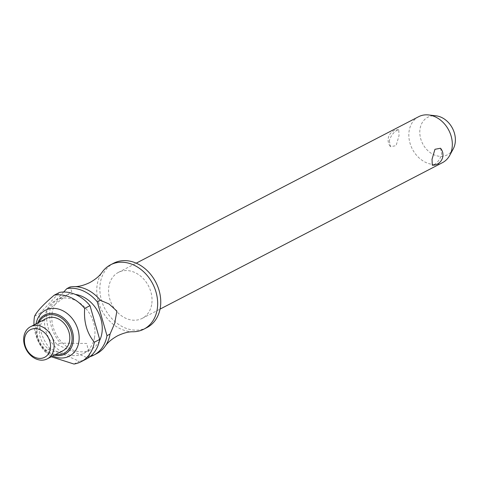 <?xml version="1.0" encoding="UTF-8"?>
<svg xmlns="http://www.w3.org/2000/svg" width="479" height="479" viewBox="0 0 479 479"><rect width="100%" height="100%" fill="white"/><g stroke="black" fill="none" stroke-linecap="round" stroke-linejoin="round"><path stroke-width="0.36" stroke-dasharray="2.4 1.8" d="M133 331.761A36.236 28.71 62.6 0 1 97.321 283.981A36.236 28.71 62.6 0 1 102.123 272.222M151.645 304.68A25.884 20.507 62.6 0 1 142.209 318.361A25.884 20.507 62.6 0 1 118.145 313.009A25.884 20.507 62.6 0 1 108.949 286.095A25.884 20.507 62.6 0 1 118.379 272.413A25.884 20.507 62.6 0 1 142.443 277.766A25.884 20.507 62.6 0 1 151.645 304.68M389.319 140.7L390.517 146.694L396.097 145.652L399.031 135.665L398.75 129.695L397.366 130.126C393.63 132.084 390.948 135.611 389.319 140.7M418.664 116.696A25.884 20.507 -117.4 0 0 409.228 130.378A25.884 20.507 -117.4 0 0 418.43 157.292A25.884 20.507 -117.4 0 0 442.488 162.644M440.536 148.256L441.734 154.25C440.105 159.339 437.423 162.866 433.687 164.824L432.303 165.255M146.975 327.552A36.236 28.71 62.6 0 1 113.289 320.056A36.236 28.71 62.6 0 1 100.404 282.382A36.236 28.71 62.6 0 1 113.619 263.222M94.501 337.569A30.021 23.788 62.6 0 1 83.556 353.442A30.021 23.788 62.6 0 1 55.642 347.233A30.021 23.788 62.6 0 1 44.972 316.014A30.021 23.788 62.6 0 1 55.917 300.141A30.021 23.788 62.6 0 1 83.825 306.35A30.021 23.788 62.6 0 1 94.501 337.569M99.404 340.91A30.021 23.788 62.6 0 1 90.848 349.664A30.021 23.788 62.6 0 1 62.935 343.449A30.021 23.788 62.6 0 1 52.259 312.236A30.021 23.788 62.6 0 1 63.204 296.357A30.021 23.788 62.6 0 1 75.287 294.405M73.964 364.04L79.292 361.274L49.966 348.514A36.236 28.71 62.6 0 1 39.847 313.787A36.236 28.71 62.6 0 1 39.913 313.434L59.552 292.412M49.966 348.514L44.637 351.281A36.236 28.71 62.6 0 1 33.997 324.918M52.738 356.011A25.884 20.507 62.6 0 1 36.051 323.9A25.884 20.507 62.6 0 1 36.057 323.846M44.637 351.281L51.289 356.765M62.935 350.724A18.118 14.352 62.6 0 1 46.092 346.976A18.118 14.352 62.6 0 1 39.649 328.139A18.118 14.352 62.6 0 1 46.253 318.559M89.89 356.735A36.236 28.71 62.6 0 1 86.579 357.496L89.663 355.897A36.236 28.71 -117.4 0 0 96.788 353.58M453.212 148.951A21.172 16.771 62.6 0 1 431.543 153.508A21.172 16.771 62.6 0 1 420.119 128.438A21.172 16.771 62.6 0 1 436.034 115.822M86.418 358.957A36.236 28.71 62.6 0 1 79.292 361.274M50.283 308.051A36.236 28.71 -117.4 0 0 50.223 308.404A36.236 28.71 -117.4 0 0 60.342 343.138L57.258 344.736A36.236 28.71 62.6 0 1 47.134 310.003A36.236 28.71 62.6 0 1 47.199 309.656L50.283 308.051L71.79 291.483L69.928 287.035M34.584 316.194L39.913 313.434M63.677 292.016L47.199 309.656M89.663 355.897L86.687 343.455L60.342 343.138M57.258 344.736L86.579 357.496M54.426 355.137A22.022 17.448 62.6 0 1 51.337 354.089A22.022 17.448 62.6 0 1 36.727 326.582A22.022 17.448 62.6 0 1 37.751 322.972M39.021 322.313A20.831 16.508 -117.4 0 0 51.223 353.185A20.831 16.508 -117.4 0 0 55.702 354.478M142.209 318.361L160.046 309.111M83.556 353.442L90.848 349.664M398.75 129.695A10.352 10.352 0 0 0 390.517 146.7M55.917 300.141L63.204 296.357M118.379 272.413L136.216 263.163"/><path stroke-width="0.72" d="M100.38 300.285A36.236 28.71 -117.4 0 0 74.323 286.634C78.778 286.729 83.945 285.37 89.842 282.544C95.543 279.353 99.638 275.916 102.123 272.222A36.236 28.71 62.6 0 1 110.529 264.821A36.236 28.71 62.6 0 1 144.221 272.317A36.236 28.71 62.6 0 1 157.1 309.991A36.236 28.71 62.6 0 1 143.892 329.151A36.236 28.71 62.6 0 1 133 331.761C128.546 331.666 123.372 333.031 117.481 335.851C111.781 339.042 107.685 342.485 105.2 346.179A36.236 28.71 -117.4 0 0 109.996 334.42A36.236 28.71 -117.4 0 0 110.062 334.067L106.979 335.665L97.297 301.884L100.38 300.285L109.098 304.015L116.906 311.116L114.661 323.427L110.062 334.067M160.046 309.111L442.488 162.644A25.884 20.507 -117.4 0 0 449.679 155.459A25.884 20.507 -117.4 0 0 451.925 148.963A25.884 20.507 -117.4 0 0 428.681 114.96A25.884 20.507 -117.4 0 0 418.664 116.696L136.216 263.163M432.303 165.255L432.022 159.285L434.956 149.298L440.536 148.256A10.352 10.352 0 0 1 432.303 165.255M110.529 264.821L113.619 263.222A36.236 28.71 62.6 0 1 147.304 270.719A36.236 28.71 62.6 0 1 160.184 308.392A36.236 28.71 62.6 0 1 146.975 327.552L143.892 329.151M75.287 294.405A30.021 23.788 62.6 0 1 101.793 333.791A30.021 23.788 62.6 0 1 99.404 340.91M33.997 324.918A36.236 28.71 62.6 0 1 34.518 316.547A36.236 28.71 62.6 0 1 34.584 316.194C36.883 311.392 43.433 304.387 54.229 295.178A36.236 28.71 62.6 0 1 84.681 308.428L90.004 305.662L99.686 339.443A36.236 28.71 62.6 0 1 99.626 339.797A36.236 28.71 62.6 0 1 86.418 358.957L81.089 361.723A36.236 28.71 62.6 0 1 73.964 364.04L51.289 356.765M36.057 323.846A25.884 20.507 62.6 0 1 61.611 310.164A25.884 20.507 62.6 0 1 78.748 342.479A25.884 20.507 62.6 0 1 52.738 356.011M99.686 339.443L94.363 342.21A36.236 28.71 62.6 0 1 94.297 342.563A36.236 28.71 62.6 0 1 81.089 361.723M53.84 349.287A18.118 14.352 62.6 0 1 47.235 358.867A18.118 14.352 62.6 0 1 30.393 355.119A18.118 14.352 62.6 0 1 23.95 336.282A18.118 14.352 62.6 0 1 30.554 326.702A18.118 14.352 62.6 0 1 47.397 330.45A18.118 14.352 62.6 0 1 53.84 349.287M30.554 326.702L46.253 318.559A18.118 14.352 62.6 0 1 63.102 322.307A18.118 14.352 62.6 0 1 69.539 341.144A18.118 14.352 62.6 0 1 62.935 350.724L47.235 358.867M50.301 349.083A15.532 12.304 62.6 0 1 34.979 357.334A15.532 12.304 62.6 0 1 24.68 337.935A15.532 12.304 62.6 0 1 40.002 329.69A15.532 12.304 62.6 0 1 50.301 349.083M106.979 335.665A36.236 28.71 62.6 0 1 106.913 336.019A36.236 28.71 62.6 0 1 93.704 355.179A36.236 28.71 62.6 0 1 89.89 356.735M93.704 355.179L96.788 353.58A36.236 28.71 -117.4 0 0 105.2 346.179M428.681 114.96L436.034 115.822A21.172 16.771 62.6 0 1 455.05 143.634A21.172 16.771 62.6 0 1 453.212 148.951L449.679 155.459M74.323 286.634A36.236 28.71 -117.4 0 0 69.928 287.035L66.844 288.633L63.677 292.016M90.004 305.662A36.236 28.71 62.6 0 0 59.552 292.412L54.229 295.178M66.844 288.633A36.236 28.71 62.6 0 1 97.297 301.884M94.363 342.21C86.885 333.15 83.657 321.888 84.681 308.428M37.751 322.972A22.022 17.448 62.6 0 1 58.462 314.883A22.022 17.448 62.6 0 1 73.065 342.395A22.022 17.448 62.6 0 1 54.426 355.137M55.702 354.478A20.831 16.508 -117.4 0 0 71.778 342.12A20.831 16.508 -117.4 0 0 57.965 316.098A20.831 16.508 -117.4 0 0 39.021 322.313"/></g></svg>
